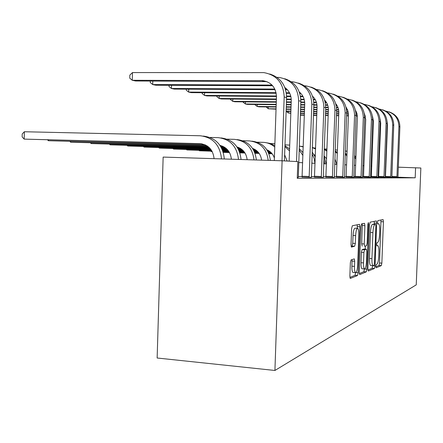 <?xml version="1.0" encoding="UTF-8"?>
<svg xmlns="http://www.w3.org/2000/svg" width="443" height="443" viewBox="0 0 443 443"><rect width="100%" height="100%" fill="white"/><g stroke="black" fill="none" stroke-linecap="round" stroke-linejoin="round"><path stroke-width="0.66" d="M375.836 266.276L376.124 267.782L381.285 265.634L381.849 263.142L383.422 221.777L383.106 219.578L377.912 220.603L377.502 222.325L377.735 223.903L378.693 223.798C379.485 224.529 379.834 226.899 379.74 230.903L379.607 234.408C379.346 238.96 378.726 241.612 377.757 242.354L377.076 242.559L376.666 244.32L376.888 245.854L377.918 245.682C378.676 246.43 379.009 248.739 378.915 252.621L378.782 256.115C378.521 260.672 377.901 263.369 376.927 264.211L376.245 264.482L375.836 266.276M351.077 259.919L350.358 262.771L349.865 276.105L350.236 278.459L357.523 275.518L358.199 272.727L359.915 226.766L359.522 224.341L352.346 225.747L351.626 228.522L351.028 244.669L351.426 247.111L354.644 246.242L355.341 243.467L355.635 235.604C355.962 230.781 356.665 228.361 357.761 228.35C358.531 229.075 358.88 231.235 358.808 234.829L357.673 265.191C357.329 270.208 356.587 272.683 355.452 272.617C354.738 271.864 354.417 269.781 354.494 266.376L354.682 261.254L354.311 258.884L351.077 259.919M415.584 167.731L415.191 177.804L297.253 178.313L297.834 161.601L282.113 160.781L274.92 370.47L416.243 284.866L420.85 168.008L398.329 167.177M367.878 268.801L368.321 271.027L374.451 268.475L375.049 265.894L376.666 223.211L376.328 220.946L370.16 222.164L369.54 224.723L367.878 268.801M366.3 271.864L359.699 274.61L359.218 272.312L360.923 226.55L361.593 223.887L364.534 223.327L364.91 225.703L364.224 243.966L364.689 246.297L366.533 245.743L367.169 243.113L367.873 224.341L368.371 222.541L368.626 224.18L366.937 269.183L366.3 271.864L363.83 271.697L359.251 273.58M282.113 160.781L163.146 157.082L157.143 358.01L274.92 370.47M379.07 166.479L378.488 166.452M371.782 166.119L370.957 166.081M363.985 165.737L362.878 165.682M355.624 165.328L354.19 165.256M346.625 164.885L344.826 164.796M336.929 164.408L334.703 164.303M326.441 163.893L323.722 163.76M315.062 163.34L311.767 163.174M302.669 162.731L298.715 162.537M385.892 166.778L385.532 166.767M378.66 176.679L378.106 176.679M371.361 176.668L370.564 176.668M363.553 176.652L362.474 176.652M355.175 176.641L353.774 176.641M346.171 176.624L344.399 176.624M336.459 176.607L334.26 176.607M325.954 176.591L323.268 176.585M314.558 176.574L311.302 176.569M302.148 176.552L298.233 176.547M415.191 177.804L397.986 177.194M385.488 176.751L385.161 176.74M298.3 177.388L297.281 177.427M311.363 177.377L302.06 177.15M323.324 177.361L314.475 177.15M334.31 177.35L325.876 177.145M344.444 177.338L336.387 177.139M353.813 177.327L346.099 177.134M362.507 177.322L354.489 177.134L355.114 177.134L355.214 176.375L357.407 116.797L356.836 113.164L355.507 110.335M370.597 177.311L363.493 177.128M368.343 105.29C376.013 107.942 379.961 113.436 380.183 121.77L378.106 176.619L378.139 177.322L378.66 177.322L371.306 177.122M385.183 177.294L378.604 177.122M391.789 177.289L385.443 177.117M389.126 111.885C396.108 114.327 399.697 119.317 399.891 126.859L397.964 176.657L397.991 177.294L398.423 177.294L391.861 177.117M375.83 266.769L378.97 265.479L379.535 262.992L381.013 219.977M374.23 224.319L374.174 221.356M367.906 270.025L372.065 268.314L372.668 265.612M374.025 265.374L374.44 263.568L375.863 225.98L375.625 224.396L374.839 224.546C373.831 225.221 373.189 227.912 372.906 232.619L371.926 258.634C371.838 262.516 372.175 264.848 372.934 265.634L374.025 265.374M373.216 224.263L375.575 224.391M370.918 265.495L370.531 265.473C369.761 264.692 369.418 262.361 369.506 258.479L370.486 232.486C370.769 227.785 371.417 225.099 372.436 224.424L373.178 224.263M362.213 246.142L361.721 243.822L362.285 223.748M365.331 246.103L365.22 249.132M364.473 268.962L366.937 269.183M363.515 262.893C363.443 266.215 363.742 268.231 364.417 268.929C365.464 268.951 366.145 266.57 366.466 261.791L366.854 251.502L366.4 249.204L364.556 249.791L363.908 252.466L363.515 262.893L361.017 262.727C360.94 266.049 361.244 268.059 361.925 268.763L362.308 268.785M364.013 249.06L366.4 249.204M361.017 262.727L361.405 252.311L362.058 249.636L363.919 249.055M363.83 271.697L364.473 269.017M353.32 272.467L352.872 272.434C352.152 271.686 351.831 269.604 351.903 266.204L352.03 259.592M357.407 228.333L355.181 228.211C354.079 228.223 353.364 230.642 353.038 235.46L355.635 235.604M351.116 246.347L352.047 246.086L352.75 243.312L353.038 235.46M357.296 228.328L357.235 224.767M349.904 277.418L354.965 275.341L355.646 272.694M272.107 153.721L268.89 153.632M259.127 153.35L255.035 153.234M244.968 152.946L239.901 152.802M229.468 152.503L223.305 152.326M223.316 152.364L229.502 152.569M314.569 155.006L314.281 155M272.163 153.793L268.918 153.699M259.177 153.416L255.057 153.3M245.007 153.012L239.923 152.868M345.33 150.963L347.124 151.406M354.5 156.8L355.851 159.081M345.335 150.919L347.129 151.207M354.55 155.526L355.917 157.265M385.831 111.121C394.159 112.799 398.523 117.965 398.927 126.609L396.922 177.294M391.861 177.134L393.749 124.577M365.303 115.856L364.633 115.844M357.357 115.739L356.022 115.717M348.436 115.606L346.625 115.579M338.707 115.462L336.47 115.429M328.185 115.307L325.455 115.269M316.773 115.141L313.472 115.091M304.341 114.958L300.376 114.898M365.375 116.138L364.65 116.127M357.379 116.016L356.011 116M348.425 115.883L346.62 115.856M338.696 115.739L336.464 115.706M328.174 115.584L325.45 115.545M316.762 115.418L313.461 115.368M304.335 115.23L300.365 115.174M391.939 176.475L397 176.657M271.747 153.284L268.713 153.195M258.812 152.913L254.875 152.802M244.691 152.514L239.757 152.37M229.219 152.071L223.178 151.899M212.225 151.589L211.206 151.556L212.247 151.628M271.808 153.356L268.74 153.267M258.867 152.985L254.902 152.874M244.735 152.586L239.779 152.442M229.264 152.143L223.2 151.971M335.224 149.911L337.45 150.127M345.219 154.098L346.952 156.097M337.106 150.072L337.45 150.099M345.252 153.162L346.996 154.762M211.217 151.185L211.206 151.556L210.746 151.168M336.791 164.403L334.897 158.832M271.326 152.813L268.508 152.735M258.441 152.447L254.686 152.342M244.364 152.049L239.591 151.91M228.937 151.611L223.028 151.445M211.975 151.129L199.433 150.775L212.02 151.207M271.398 152.89L268.541 152.807M258.507 152.525L254.719 152.42M244.42 152.126L239.619 151.988M228.987 151.689L223.056 151.517M324.248 148.97L326.973 149.042M335.157 151.705L337.322 153.505M335.179 151.03L337.361 152.481M199.444 150.376L199.433 150.775L198.946 150.36M391.789 177.305L393.733 125.269L392.714 125.004L390.654 177.305M385.443 177.134L387.492 124.909L387.154 121.819M357.047 113.912L356.017 113.901M348.436 113.796L346.692 113.768M338.773 113.657L336.536 113.624M328.252 113.508L325.522 113.469M316.834 113.347L313.533 113.303M304.407 113.175L300.437 113.12M290.824 112.982L288.238 112.948L290.813 113.275M364.761 114.322L364.467 114.322M357.119 114.216L356.028 114.2M348.453 114.095L346.681 114.067M338.762 113.956L336.525 113.923M328.241 113.807L325.511 113.768M316.823 113.646L313.522 113.596M304.396 113.469L300.426 113.414M288.293 111.359L288.238 112.948L286.222 111.331M379.125 109.022C387.752 110.706 392.282 116.038 392.714 125.004M382.636 109.825C389.834 112.334 393.534 117.484 393.733 125.269M385.526 176.458L390.732 176.641M385.188 177.311L387.182 123.575L386.091 123.292L383.976 177.311M378.604 177.139L380.709 123.204L380.072 119.078M356.377 111.957L355.823 111.952M348.165 111.852L346.725 111.83M338.812 111.725L336.608 111.697M328.318 111.586L325.594 111.547M316.9 111.431L313.6 111.387M304.474 111.265L300.504 111.21M290.89 111.082L286.139 111.021M356.515 112.284L355.867 112.273M348.231 112.173L346.731 112.151M338.817 112.046L336.597 112.013M328.307 111.902L325.577 111.863M316.889 111.747L313.589 111.702M304.463 111.581L300.492 111.525M290.879 111.398L286.128 111.331M371.97 106.785C380.925 108.474 385.631 113.978 386.091 123.292M375.725 107.632C383.151 110.207 386.966 115.523 387.182 123.575M378.693 176.441L384.059 176.63M326.624 158.799L324.005 155.836M270.817 152.303L268.275 152.237M258.003 151.943L254.476 151.844M243.982 151.55L239.397 151.423M228.605 151.118L222.862 150.952M211.688 150.642L186.907 149.939L211.737 150.72M270.906 152.392L268.314 152.314M258.081 152.027L254.515 151.927M244.049 151.633L239.43 151.5M228.66 151.196L222.89 151.035M314.558 148.017L315.604 148.045M324.232 149.551L326.901 151.129M324.243 149.119L326.928 150.354M334.786 162.022L334.98 164.314M186.924 149.512L186.907 149.939L186.398 149.496M364.323 104.393L364.445 104.404C373.687 106.143 378.543 111.83 379.014 121.465L376.843 177.322M371.306 177.145L373.466 121.376L372.469 116.276M347.511 109.759L346.553 109.748M338.579 109.648L336.663 109.62M328.385 109.515L325.666 109.482M316.978 109.371L313.677 109.332M304.546 109.216L300.575 109.166M290.957 109.044L286.211 108.984M276.05 108.856L268.225 108.757L276.039 109.188M347.644 110.108L346.598 110.091M338.64 109.991L336.663 109.964M328.379 109.858L325.655 109.825M316.961 109.714L313.661 109.67M304.535 109.554L300.564 109.504M290.946 109.382L286.2 109.321M268.286 106.94L268.225 108.757L266.127 106.913M371.395 176.419L376.932 176.619M315.333 155.648L314.093 154.668M270.197 151.761L268.004 151.7M257.477 151.401L254.238 151.312M243.534 151.013L239.181 150.891M228.217 150.581L222.663 150.426M211.35 150.111L173.567 149.053L211.405 150.199M270.308 151.849L268.054 151.788M257.571 151.495L254.276 151.401M243.611 151.102L239.22 150.98M228.283 150.67L222.696 150.515M312.321 147.657L315.571 148.926M323.883 159.198L324.581 163.805M312.326 147.486L315.588 148.388M323.999 155.936L326.065 163.877M173.584 148.593L173.567 149.053L173.03 148.577M370.597 177.333L372.696 119.837L371.444 119.51L369.207 177.333M363.493 177.15L365.713 119.422L364.296 113.375M337.943 107.405L336.525 107.389M328.208 107.289L325.738 107.261M314.469 177.178L317.055 107.156L313.755 107.117M304.623 107.012L300.653 106.962M291.034 106.852L286.283 106.791M276.127 106.674L257.2 106.447L259.017 106.829L276.111 107.034M346.531 107.882L346.21 107.876M338.081 107.776L336.564 107.76M328.263 107.66L325.732 107.627M317.044 107.527L313.738 107.483M304.607 107.378L300.642 107.328M291.023 107.212L286.272 107.156M257.267 104.493L257.2 106.447L255.057 104.847L255.068 104.47M356.133 101.84L356.399 101.862C365.94 103.651 370.952 109.537 371.444 119.51M360.447 102.782C368.377 105.512 372.463 111.199 372.696 119.837M363.587 176.397L369.301 176.602M269.422 151.168L267.694 151.118M256.835 150.814L253.955 150.736M242.986 150.432L238.927 150.321M227.746 150.005L222.436 149.861M210.951 149.54L159.319 148.106L211.018 149.634M269.56 151.262L267.749 151.213M256.946 150.913L254 150.83M243.08 150.526L238.971 150.415M227.829 150.105L222.475 149.956M299.285 146.096L303.222 146.899M312.099 153.898L314.153 158.4L314.923 163.329M300.559 146.245L303.233 146.611M312.165 151.971L315.278 157.132M159.336 147.613L159.319 148.106L158.755 147.597M362.507 177.344L364.661 117.76L363.321 117.417L361.023 177.344M336.702 104.985L336.104 104.98M327.593 104.886L325.644 104.864M316.944 104.769L313.838 104.736M304.706 104.631L300.736 104.587M291.117 104.482L286.366 104.432M276.205 104.315L245.411 103.978L247.355 104.382L276.194 104.709M336.957 105.39L336.193 105.379M327.731 105.284L325.677 105.262M316.989 105.163L313.821 105.129M304.69 105.024L300.725 104.98M291.101 104.875L286.35 104.819M245.477 101.873L245.411 103.978L243.218 102.327L243.235 101.851M347.34 99.099L347.772 99.138C357.628 100.982 362.811 107.073 363.321 117.417M351.98 100.09C360.192 102.909 364.417 108.801 364.661 117.76M355.214 176.375L361.117 176.585M268.397 150.52L267.328 150.493M256.026 150.177L253.623 150.111M242.315 149.8L238.633 149.701M227.187 149.385L222.17 149.247M210.469 148.92L144.075 147.093L210.552 149.025M268.585 150.626L267.389 150.592M256.17 150.282L253.678 150.216M242.437 149.906L238.683 149.8M227.281 149.485L222.22 149.346M284.976 144.844L289.711 145.11M299.152 149.95L302.923 155.46M299.197 148.621L303.023 152.674M144.091 146.555L144.075 147.093L143.477 146.539M353.813 177.355L356.028 115.534L354.583 115.158L352.213 177.355M346.099 177.161L348.464 114.46L347.716 110.296L346.022 107.134M326.336 102.278L325.24 102.267M316.363 102.178L313.794 102.15M304.668 102.056L300.825 102.017M291.206 101.923L286.455 101.873M276.294 101.768L232.763 101.331L234.851 101.768L276.277 102.195M326.596 102.71L325.328 102.698M316.496 102.604L313.821 102.577M304.701 102.483L300.808 102.444M291.189 102.344L286.438 102.3M232.835 99.055L232.763 101.331L230.526 99.625L230.548 99.038M337.865 96.153L338.491 96.203C348.685 98.108 354.051 104.426 354.583 115.158M342.876 97.205C351.388 100.107 355.768 106.215 356.028 115.534M346.204 176.353L352.318 176.569M287.158 161.042L284.633 154.795M254.952 149.479L253.235 149.435M241.468 149.114L238.284 149.025M226.489 148.704L221.86 148.577M209.882 148.25L127.722 146.002L209.988 148.361M255.146 149.596L253.302 149.546M241.623 149.23L238.345 149.136M226.611 148.815L221.915 148.687M270.546 143.543L274.87 143.654M284.915 146.567L289.512 150.902M284.949 145.681L289.578 148.992M127.739 145.426L127.722 146.002L127.086 145.409M344.444 177.366L346.719 113.131L345.158 112.727L342.716 177.366M336.381 177.167L338.812 112.638C338.884 109.249 337.871 106.281 335.766 103.74M315.095 99.359L313.411 99.343M304.131 99.26L300.836 99.226M291.234 99.143L286.549 99.099M276.388 99.005L219.163 98.479L221.411 98.95L276.371 99.465M315.361 99.83L313.5 99.808M304.258 99.725L300.852 99.692M291.25 99.603L286.532 99.559M219.241 96.02L219.163 98.479L216.882 96.724L216.904 95.998M327.637 92.98L328.49 93.041C339.045 95.012 344.604 101.569 345.158 112.727M333.058 94.088C341.891 97.083 346.443 103.429 346.719 113.131M336.497 176.325L342.821 176.552M274.378 158.096C273.071 154.125 270.579 151.362 266.891 149.8M253.385 148.715L252.77 148.698M240.344 148.361L237.869 148.294M225.603 147.962L221.494 147.851M209.162 147.513L110.141 144.833L209.29 147.635M253.689 148.842L252.853 148.82M240.549 148.488L237.941 148.416M225.758 148.084L221.555 147.973M257.283 142.203L263.053 142.347C267.461 142.502 271.36 144.075 274.754 147.059M265.518 142.58L270.352 143.482L274.798 145.686M110.157 144.208L110.141 144.833L109.465 144.191M334.315 177.377L336.652 110.528L334.958 110.091L332.438 177.383M325.871 177.172L328.374 110.008C328.446 106.143 327.205 102.848 324.641 100.118M302.857 96.203L300.487 96.186M290.758 96.109L286.604 96.076M276.465 95.993L204.5 95.411L206.931 95.915L276.465 96.491M313.129 96.796L312.736 96.796M303.128 96.712L300.57 96.69M290.879 96.613L286.615 96.58M204.588 92.737L204.5 95.411L202.174 93.589L202.202 92.714M316.562 89.552L317.67 89.624C328.617 91.657 334.382 98.479 334.958 110.091M322.443 90.721C331.624 93.816 336.359 100.417 336.652 110.528M325.993 176.292L332.555 176.53M261.597 160.144C260.789 154.319 257.782 150.415 252.588 148.416M238.694 147.525L237.376 147.491M224.418 147.142L221.057 147.054M208.232 146.711L91.175 143.571L208.398 146.843M239.015 147.663L237.459 147.624M224.64 147.281L221.129 147.187M242.88 140.747L249.298 140.907C260.312 142.175 266.614 148.654 268.198 160.349M251.901 141.156C262.666 142.557 268.823 148.975 270.368 160.416M91.197 142.89L91.175 143.571L90.461 142.867M323.324 177.394L325.727 107.71L323.894 107.234L321.286 177.394M317.055 107.156C317.116 102.776 315.615 99.138 312.548 96.236M300.265 92.864L299.629 92.858M289.484 92.786L286.3 92.764M276.072 92.692L188.646 92.089L191.276 92.637L276.183 93.246M300.819 93.418L299.806 93.412M289.761 93.34L286.383 93.318M188.735 89.17L188.646 92.089L186.276 90.206L186.309 89.154M304.518 85.831L305.93 85.914C317.299 88.019 323.285 95.129 323.894 107.234M310.931 87.066C320.488 90.267 325.422 97.15 325.727 107.71M314.602 176.264L321.413 176.508M247.144 159.696C246.308 153.134 242.93 148.887 237.016 146.954M222.679 146.234L220.525 146.179M206.992 145.819L70.67 142.209L207.219 145.969M223.017 146.384L220.614 146.323M227.193 139.168L234.347 139.34C245.904 140.697 252.455 147.552 253.989 159.906M237.105 139.606C248.429 141.079 254.847 147.868 256.353 159.978M70.686 141.461L70.67 142.209L69.911 141.439M311.368 177.41L313.843 104.642L311.839 104.122L309.148 177.41M302.054 177.189L304.723 104.044C304.773 99.099 302.979 95.101 299.341 92.055M286.793 89.137L285.436 89.132M274.81 89.071L171.447 88.489L174.304 89.082L275.092 89.674M287.374 89.746L285.624 89.735M171.546 85.289L171.447 88.489L169.027 86.535L169.065 85.277M291.383 81.789L293.15 81.872C304.972 84.059 311.202 91.474 311.839 104.122M298.399 83.09C308.367 86.402 313.511 93.589 313.843 104.642M302.198 176.231L309.28 176.486M231.373 159.203C230.504 151.811 226.716 147.214 220.01 145.404M205.142 144.822L48.414 140.73L205.508 144.994M210.032 137.446L218.045 137.629C230.183 139.085 236.994 146.351 238.484 159.425M220.979 137.923C232.902 139.462 239.597 146.655 241.058 159.508M48.437 139.905L48.414 140.73L47.611 139.888M298.305 177.427L300.852 101.286L298.66 100.722L296.539 161.534M289.157 161.147L291.25 100.65C291.272 95.068 289.146 90.699 284.866 87.542M272.019 85.067L152.724 84.563L155.836 85.217L272.628 85.737M152.829 81.041L152.724 84.563L150.26 82.542L150.304 81.036M276.997 77.375L279.19 77.459C291.5 79.729 297.989 87.481 298.66 100.722M284.711 78.743C295.121 82.177 300.504 89.691 300.852 101.286M214.091 158.666C212.994 149.656 208.276 144.651 199.948 143.643L24.188 139.119L202.113 143.875M24.371 131.743L24.188 139.119L22.15 136.909L22.222 133.969L24.371 131.743L200.197 135.763C212.961 137.319 220.06 145.033 221.483 158.899M203.32 136.079C215.907 137.69 222.901 145.326 224.319 158.987M269.687 73.981C280.585 77.542 286.222 85.416 286.599 97.61L284.423 160.903M274.295 160.538L276.454 96.917C275.967 87.564 271.382 82.143 262.693 80.665L132.269 80.283L132.485 72.563L263.867 72.619C276.709 74.972 283.487 83.096 284.185 96.984L281.997 160.776M266.885 81.623L135.669 80.991L132.269 80.283L129.76 78.178L129.849 75.105L132.485 72.563M376.755 245.594L377.635 245.649M377.619 223.721L378.466 223.765M381.107 221.655L383.422 221.777M379.535 262.992L381.849 263.142M378.97 265.479L381.285 265.634M374.28 223.089L376.666 223.211M372.668 265.739L375.049 265.894M372.065 268.314L374.451 268.475M372.436 224.424L374.839 224.546M370.486 232.486L372.906 232.619M369.506 258.479L371.926 258.634M362.402 225.57L364.91 225.703M361.721 243.822L364.224 243.966M367.884 224.141L368.626 224.18M362.058 249.636L364.556 249.791M361.405 252.311L363.908 252.466M352.091 261.082L354.682 261.254M351.903 266.204L354.494 266.376M352.75 243.312L355.341 243.467M352.047 246.086L354.644 246.242M357.357 226.628L359.915 226.766M355.995 272.572L358.199 272.727M354.965 275.341L357.523 275.518M399.891 126.859L398.927 126.609M380.183 121.77L379.014 121.465M201.526 143.776L199.948 143.643M286.599 97.61L284.185 96.984M264.233 81.368L261.663 80.62M370.531 265.473L372.934 265.634M361.925 268.763L364.417 268.929M352.872 272.434L355.452 272.617M265.257 81.407L262.693 80.665"/></g></svg>
